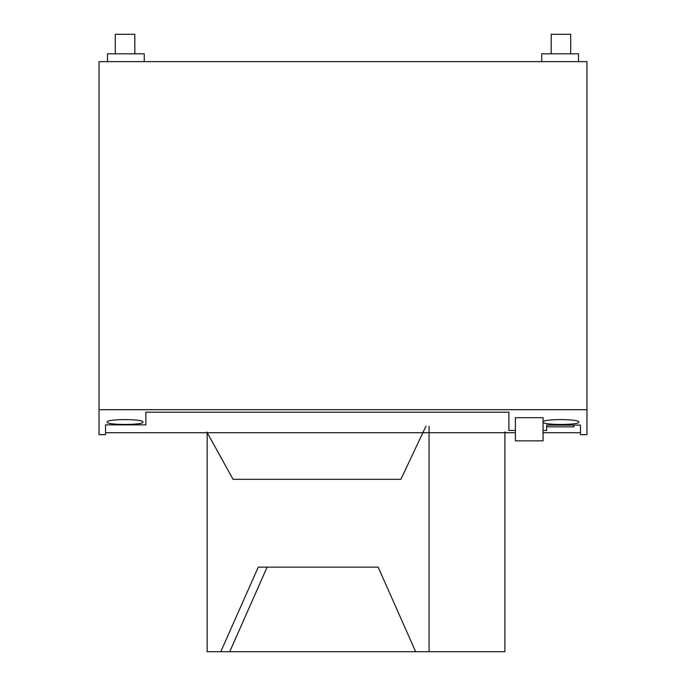 <?xml version="1.0" encoding="UTF-8"?>
<svg xmlns="http://www.w3.org/2000/svg" width="686" height="686" viewBox="0 0 686 686"><rect width="100%" height="100%" fill="white"/><g stroke="black" fill="none" stroke-linecap="round" stroke-linejoin="round"><path stroke-width="1.03" d="M541.751 61.629L541.751 53.817L578.512 53.817L578.512 61.629M107.488 53.817L107.488 61.629L107.488 53.817L144.249 53.817L144.249 61.629M573.959 425.106L573.959 426.821L546.631 426.821L546.631 425.106L580.459 425.106L580.459 434.658L586.967 434.658L586.967 61.629L99.033 61.629L99.033 434.658L105.541 434.658L105.541 424.866L145.878 424.866L145.878 412.2L508.901 412.2L508.901 430.439L515.4 430.439M197.079 432.712L514.946 432.712M586.967 409.688L99.033 409.688M142.945 422.122C143.88 425.217 106.227 425.217 107.162 422.122C105.798 418.803 143.897 418.717 142.945 422.122M546.631 425.106L546.631 430.439L543.055 430.439M543.055 417.688L515.4 417.688L515.4 440.849L543.055 440.849L543.055 417.688M543.055 422.122C541.691 418.803 579.79 418.717 578.838 422.122C579.773 425.217 542.112 425.217 543.055 422.122M551.184 53.817L551.184 34.3L570.701 34.3L570.701 53.817M115.299 53.817L115.299 34.3L134.816 34.3L134.816 53.817M504.913 431.966L504.913 651.7L229.724 651.7L267.128 567.125M229.724 651.7L207.163 651.7L207.163 432.592M220.772 651.7L258.27 567.125L378.158 567.125L415.656 651.7M425.972 426.169L400.89 479.3L233.051 479.3L206.829 431.991M429.067 426.323L429.067 651.7M580.459 432.712L543.055 432.712M515.4 432.712L514.877 432.712M197.148 432.712L105.541 432.712M504.913 432.506L505.196 431.991"/></g></svg>
